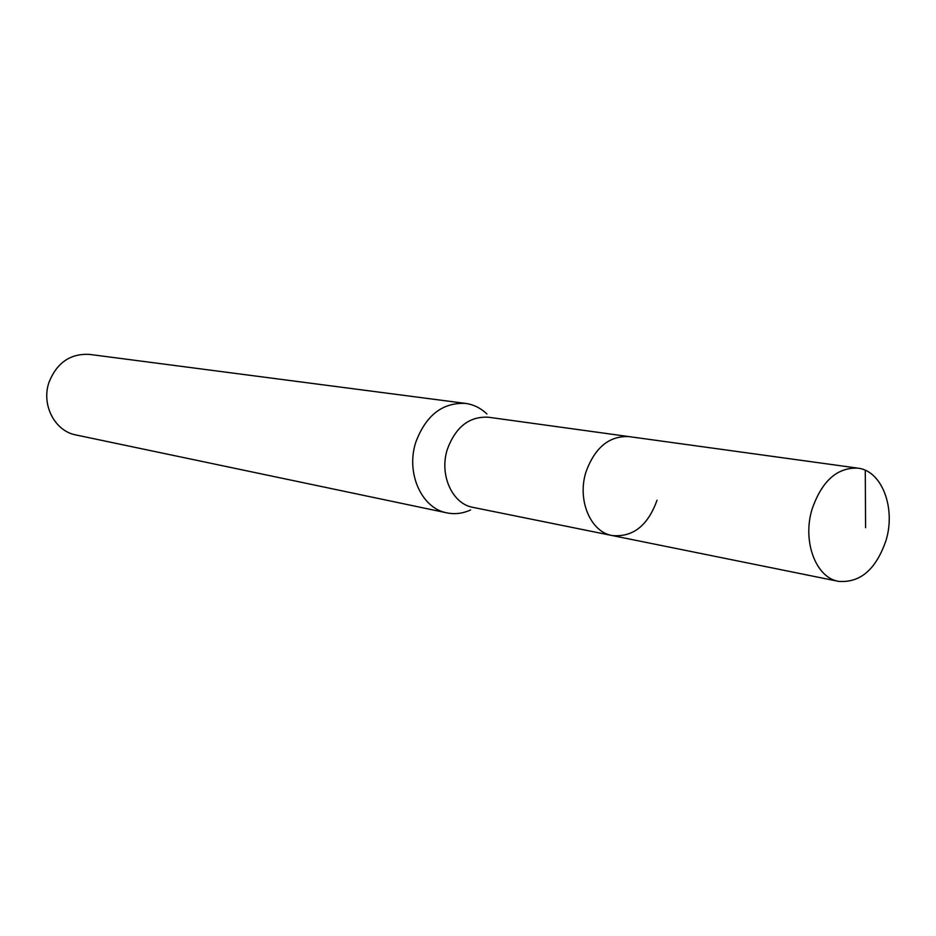 <?xml version="1.0" encoding="UTF-8"?>
<svg xmlns="http://www.w3.org/2000/svg" width="936" height="936" viewBox="0 0 936 936"><rect width="100%" height="100%" fill="white"/><g stroke="black" fill="none" stroke-linecap="round" stroke-linejoin="round"><path stroke-width="1.4" d="M886.076 540.259C876.131 569.369 860.289 583.069 838.562 581.361C815.888 577.758 802.164 541.418 812.05 509.254C821.831 481.069 837.077 467.368 857.797 468.14C881.782 470.621 895.963 507.803 886.076 540.259M585.959 472.025C576.997 500.011 590.499 532.011 612.179 535.544C590.499 532.011 576.997 500.011 585.959 472.025C594.875 447.502 609.219 435.696 628.992 436.609C609.219 435.696 594.875 447.502 585.959 472.025M857.797 468.14L488.3 417.21C469.345 416.263 455.703 426.921 447.373 449.21C439.031 474.634 452.182 503.931 472.972 507.37L838.562 581.361M657.037 500.21C647.899 525.634 632.947 537.404 612.179 535.544M470.609 509.956C462.817 513.513 454.931 514.484 446.952 512.881C421.656 508.505 405.639 473.019 415.795 442.225C425.903 415.303 442.494 402.363 465.555 403.416C473.616 404.539 480.73 408.061 486.919 413.981M465.555 403.416L89.599 354.405C70.422 353.363 56.885 362.653 49 382.309C41.102 404.773 54.838 431.18 75.91 434.947L446.952 512.881M865.578 527.705L865.285 470.293"/></g></svg>
